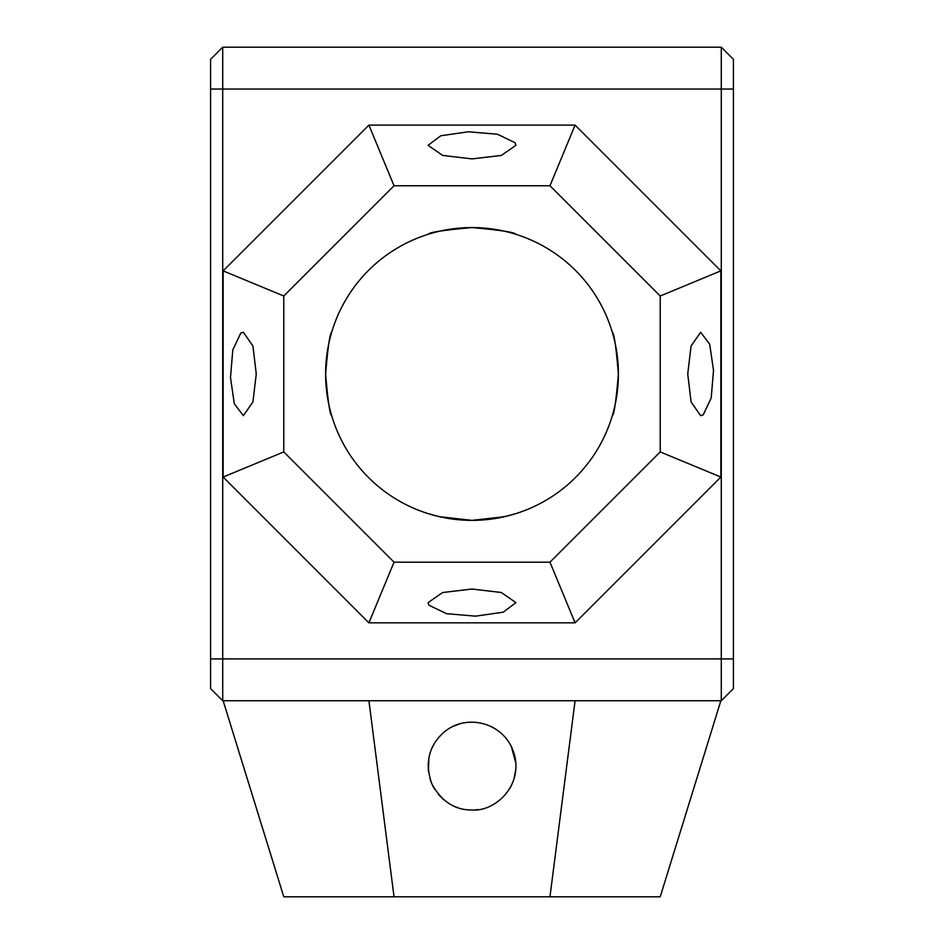 <?xml version="1.0" encoding="UTF-8"?>
<svg xmlns="http://www.w3.org/2000/svg" width="944" height="944" viewBox="0 0 944 944"><rect width="100%" height="100%" fill="white"/><g stroke="black" fill="none" stroke-linecap="round" stroke-linejoin="round"><path stroke-width="1.42" d="M222.713 700.743L222.713 658.912L210.583 658.912L210.583 688.613L222.713 700.743L721.287 700.743L733.417 688.613L733.417 59.33L721.287 47.2L721.287 89.031L733.417 89.031M721.287 700.743L721.287 89.031L222.713 89.031L222.713 47.2L210.583 59.33L210.583 658.912M720.862 700.743L660.222 896.8L283.778 896.8L223.138 700.743M575.085 700.743L549.963 896.8M368.915 700.743L394.037 896.8M472 810.011C454.914 810.129 441.556 801.468 431.915 784.039C424.835 764.144 428.316 747.353 442.37 733.677C465.286 711.658 507.837 722.195 515.117 757.772C521.017 787.827 494.267 811.71 472 810.011L468.472 809.869M733.417 658.912L222.713 658.912L222.713 89.031L210.583 89.031M223.138 477.05L368.915 622.839L575.085 622.839L720.862 477.05L720.862 270.881L575.085 125.104L368.915 125.104L223.138 270.881L223.138 477.05L283.778 451.928L394.037 562.187L549.963 562.187L660.222 451.928L660.222 296.003L549.963 185.756L394.037 185.756L283.778 296.003L283.778 451.928M513.961 779.036L515.79 769.443M515.802 762.905L511.341 746.574M509.194 742.739L508.615 741.842M495.034 728.697L492.721 727.364M476.413 722.396L475.363 722.302M471.988 722.172L470.596 722.195M440.553 735.435L438.866 737.264M431.455 749.217L431.196 749.843M428.883 757.725L428.434 771.602M430.027 779.024L431.774 783.721M432.706 785.703L433.921 787.969M438.535 794.529L443.621 799.615M455.504 806.801L456.542 807.203M475.422 809.881L477.9 809.61M509.795 788.452L511.483 785.337M494.632 728.461L489.228 725.7M472.035 722.172L468.177 722.337M459.079 724.119L454.265 725.912M428.175 763.307L428.411 771.472M429.98 778.847L431.738 783.638M433.827 787.815L434.665 789.219M438.866 794.919L443.668 799.651M222.713 47.2L721.287 47.2M368.915 622.839L394.037 562.187M575.085 622.839L549.963 562.187M472 589.032L501.347 592.513L515.92 602.626L503.223 612.172L475.575 616.161L446.512 613.683L428.883 605.198L428.08 602.626L442.653 592.513L472 589.032M720.862 477.05L660.222 451.928M720.862 270.881L660.222 296.003M687.739 373.966L691.067 346.023L700.649 332.241L709.699 344.194L713.511 370.367L711.21 397.979L703.221 414.853L700.649 415.69L691.067 401.92L687.739 373.966M575.085 125.104L549.963 185.756M368.915 125.104L394.037 185.756M472 158.899L442.653 155.43L428.08 145.317L440.777 135.771L468.425 131.782L497.488 134.26L515.117 142.745L515.92 145.317L501.347 155.43L472 158.899M223.138 270.881L283.778 296.003M256.261 373.966L252.933 401.92L243.351 415.69L234.301 403.737L230.489 377.565L232.79 349.964L240.779 333.079L243.351 332.241L252.933 346.023L256.261 373.966M472.035 520.356L472 520.356A146.391 146.391 0 0 1 345.221 300.77A146.391 146.391 0 0 1 598.779 300.77A146.391 146.391 0 0 1 472 520.356L504.485 516.71L515.92 513.619M512.273 514.716L508.167 515.825M507.506 515.99L485.546 519.731M481.239 520.073L480.531 520.109M428.08 513.619L439.515 516.71L472 520.356L453.686 519.212M452.424 519.047L436.836 516.073M436.234 515.931L435.349 515.695M435.267 515.684L432.918 515.046M612.326 332.241C614.072 333.031 616.102 346.944 618.391 373.966C616.102 400.999 614.072 414.9 612.326 415.69M614.414 407.891L614.815 406.109M615.193 404.386L616.479 397.589M616.762 395.784L618.001 384.668M618.001 384.633L618.096 383.311M618.308 378.957L618.155 365.658M617.765 360.431L616.751 352.1M616.161 348.525L615.11 343.168M614.721 341.374L614.296 339.592M428.08 234.324C428.847 232.377 443.479 230.135 472 227.575C500.521 230.135 515.153 232.377 515.92 234.324M331.674 332.241C329.928 333.031 327.898 346.944 325.609 373.966C327.898 400.999 329.928 414.9 331.674 415.69M329.586 407.891L329.185 406.109M328.807 404.386L327.521 397.589M327.238 395.784L325.999 384.668M325.999 384.633L325.904 383.311M325.692 378.957L325.845 365.658M326.235 360.431L327.249 352.1M327.839 348.525L328.89 343.168M329.279 341.374L329.704 339.592"/></g></svg>
